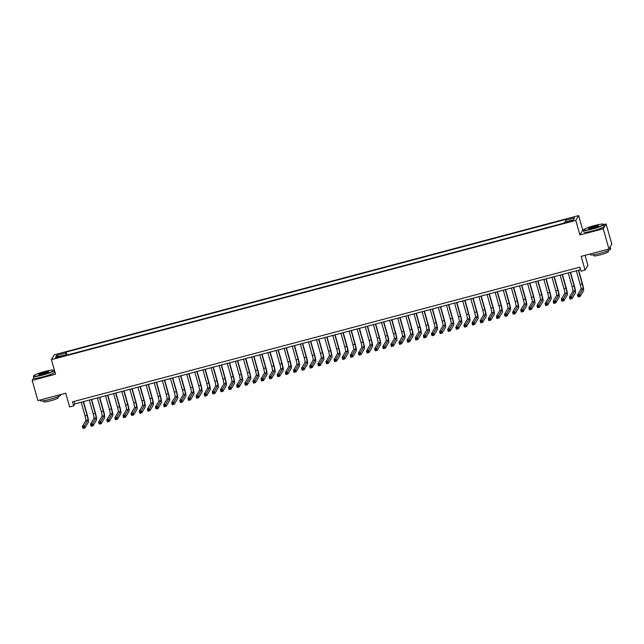 <?xml version="1.0" encoding="UTF-8"?>
<svg xmlns="http://www.w3.org/2000/svg" width="644" height="644" viewBox="0 0 644 644"><rect width="100%" height="100%" fill="white"/><g stroke="black" fill="none" stroke-linecap="round" stroke-linejoin="round"><path stroke-width="0.97" d="M58.105 357.589L60.955 356.438L58.596 356.752L55.738 357.911L58.105 357.589M54.466 370.397L53.863 370.558M578.626 215.579L54.249 354.812L51.415 359.642L575.792 220.417L578.626 215.579L582.748 230.133L579.914 234.971L603.251 228.773L606.085 223.935L603.806 224.539M583.553 229.924L582.748 230.133M606.085 223.935L611.8 244.148L608.966 248.987L581.17 256.36L585.058 270.11L587.883 265.272L585.074 255.33M33.85 377.577L32.2 380.387L37.916 400.6L65.72 393.218L69.608 406.96L73.666 405.889L74.817 403.925L580.558 269.643M603.251 228.773L608.966 248.987M585.058 270.11L581.001 271.188L579.85 267.139L72.522 401.84L73.666 405.889M570.866 220.755L566.317 222.349L570.391 221.56L573.152 220.441L570.866 220.755L571.043 221.375M64.738 355.673L64.432 354.989L63.893 355.899L563.919 223.138L564.45 222.228L573.385 219.854L574.545 217.865L565.617 220.24L566.148 219.322L66.131 352.083L65.591 353.001L65.97 355.351M64.432 354.989L55.497 357.356L56.664 355.367L65.591 353.001M579.914 234.971L575.792 220.417M32.2 380.387L55.537 374.196L51.415 359.642M74.108 401.421L74.817 403.925M565.875 221.85L565.617 220.24M66.976 355.077L66.131 352.083M56.664 355.367L58.314 356.607M576.332 270.77L580.204 284.431A4.234 0.539 -104.9 0 1 580.96 289.124L577.563 294.928L579.592 294.389L580.164 296.409L583.561 290.605A6.351 0.813 75.1 0 0 582.418 283.561L578.626 270.158M578.368 270.23L582.232 283.891A4.234 0.539 -104.9 0 1 582.989 288.584L579.053 295.33L578.24 295.548L578.473 296.353L579.278 296.135L579.053 295.33M579.278 296.135L580.164 296.409L578.135 296.948L577.563 294.928L578.24 295.548M578.135 296.948L578.473 296.353M592.609 228.733A10.328 1.288 -15.8 0 0 603.356 224.193A10.328 1.288 -15.8 0 0 594.476 225.545A10.328 1.288 -15.8 0 0 583.633 229.771A10.328 1.288 -15.8 0 0 592.609 228.733M603.356 224.193L603.669 224.362A10.586 1.32 164.2 0 1 603.798 224.498A10.586 1.32 164.2 0 1 592.649 229.014A10.586 1.32 164.2 0 1 583.424 230.262A10.586 1.32 164.2 0 1 583.456 230.077L583.633 229.771M593.076 227.936A5.168 0.644 164.2 0 1 588.632 228.612A5.168 0.644 164.2 0 1 594.01 226.342A5.168 0.644 164.2 0 1 598.493 225.819A5.168 0.644 164.2 0 1 593.076 227.936M598.308 225.996A4.91 0.612 -15.8 0 0 594.05 226.624A4.91 0.612 -15.8 0 0 588.882 228.668M610.15 246.966L610.705 248.914A10.586 1.32 164.2 0 1 599.564 253.422A10.586 1.32 164.2 0 1 590.331 254.678L590.137 253.986M608.097 250.597L608.379 251.579A7.623 0.95 164.2 0 1 600.353 254.831A7.623 0.95 164.2 0 1 593.712 255.724L593.438 254.75M603.798 224.498L604.297 226.277A10.586 1.32 164.2 0 1 593.156 230.793A10.586 1.32 164.2 0 1 583.931 232.041L583.424 230.262M42.665 374.744A10.328 1.288 -15.8 0 0 53.412 370.203A10.328 1.288 -15.8 0 0 44.533 371.556A10.328 1.288 -15.8 0 0 33.689 375.782A10.328 1.288 -15.8 0 0 42.665 374.744M53.412 370.203L53.726 370.372A10.586 1.32 164.2 0 1 53.846 370.509A10.586 1.32 164.2 0 1 42.705 375.025A10.586 1.32 164.2 0 1 33.48 376.273A10.586 1.32 164.2 0 1 33.512 376.096L33.689 375.782M43.132 373.947A5.168 0.644 164.2 0 1 38.688 374.623A5.168 0.644 164.2 0 1 44.066 372.353A5.168 0.644 164.2 0 1 48.55 371.829A5.168 0.644 164.2 0 1 43.132 373.947M48.364 372.015A4.91 0.612 -15.8 0 0 44.106 372.635A4.91 0.612 -15.8 0 0 38.938 374.679M60.657 394.563L60.761 394.925A10.586 1.32 164.2 0 1 49.62 399.441A10.586 1.32 164.2 0 1 40.387 400.689L40.194 399.996M58.153 396.615L58.435 397.589A7.623 0.95 164.2 0 1 50.409 400.842A7.623 0.95 164.2 0 1 43.768 401.743L43.494 400.769M53.846 370.509L54.354 372.288A10.586 1.32 164.2 0 1 43.212 376.804A10.586 1.32 164.2 0 1 33.987 378.052L33.48 376.273M568.217 272.927L572.081 286.58A4.234 0.539 -104.9 0 1 572.846 291.281L569.441 297.085L571.47 296.546L572.041 298.566L575.446 292.762A6.351 0.813 75.1 0 0 574.303 285.719L570.512 272.315M570.246 272.388L574.11 286.041A4.234 0.539 -104.9 0 1 574.875 290.742L570.938 297.48L570.125 297.697L570.351 298.51L571.164 298.293L570.938 297.48M571.164 298.293L572.041 298.566L570.012 299.106L569.441 297.085L570.125 297.697M570.012 299.106L570.351 298.51M560.103 275.077L563.967 288.737A4.234 0.539 -104.9 0 1 564.724 293.431L561.327 299.243L563.355 298.703L563.927 300.724L567.332 294.912A6.351 0.813 75.1 0 0 566.189 287.868L562.397 274.473M562.131 274.537L565.996 288.198A4.234 0.539 -104.9 0 1 566.76 292.891L562.816 299.637L562.003 299.854L562.236 300.659L563.049 300.45L562.816 299.637M563.049 300.45L563.927 300.724L561.898 301.263L561.327 299.243L562.003 299.854M561.898 301.263L562.236 300.659M551.98 277.234L555.853 290.895A4.234 0.539 -104.9 0 1 556.609 295.588L553.204 301.392L555.241 300.853L555.812 302.873L559.209 297.069A6.351 0.813 75.1 0 0 558.066 290.025L554.275 276.622M554.017 276.695L557.881 290.355A4.234 0.539 -104.9 0 1 558.638 295.049L554.701 301.795L553.888 302.012L554.114 302.817L554.927 302.599L554.701 301.795M554.927 302.599L555.812 302.873L553.784 303.413L553.204 301.392L553.888 302.012M553.784 303.413L554.114 302.817M543.866 279.391L547.73 293.044A4.234 0.539 -104.9 0 1 548.495 297.745L545.09 303.549L547.118 303.01L547.69 305.031L551.095 299.227A6.351 0.813 75.1 0 0 549.952 292.183L546.16 278.78M545.895 278.852L549.759 292.505A4.234 0.539 -104.9 0 1 550.523 297.206L546.587 303.952L545.774 304.161L545.999 304.974L546.812 304.757L546.587 303.952M546.812 304.757L547.69 305.031L545.661 305.57L545.09 303.549L545.774 304.161M545.661 305.57L545.999 304.974M535.752 281.541L539.616 295.202A4.234 0.539 -104.9 0 1 540.372 299.895L536.975 305.707L539.004 305.167L539.575 307.188L542.981 301.384A6.351 0.813 75.1 0 0 541.837 294.34L538.046 280.937M537.78 281.001L541.644 294.662A4.234 0.539 -104.9 0 1 542.401 299.363L538.465 306.101L537.651 306.319L537.885 307.132L538.698 306.914L538.465 306.101M538.698 306.914L539.575 307.188L537.547 307.727L536.975 305.707L537.651 306.319M537.547 307.727L537.885 307.132M527.629 283.698L531.493 297.359A4.234 0.539 -104.9 0 1 532.258 302.052L528.853 307.864L530.881 307.325L531.461 309.345L534.858 303.533A6.351 0.813 75.1 0 0 533.715 296.49L529.923 283.094M529.658 283.159L533.53 296.82A4.234 0.539 -104.9 0 1 534.287 301.513L530.35 308.259L529.537 308.476L529.762 309.281L530.576 309.072L530.35 308.259M530.576 309.072L531.461 309.345L529.424 309.885L528.853 307.864L529.537 308.476M529.424 309.885L529.762 309.281M519.515 285.856L523.379 299.516A4.234 0.539 -104.9 0 1 524.144 304.209L520.738 310.014L522.767 309.474L523.339 311.495L526.744 305.691A6.351 0.813 75.1 0 0 525.601 298.647L521.809 285.244M521.543 285.316L525.407 298.977A4.234 0.539 -104.9 0 1 526.172 303.67L522.228 310.416L521.423 310.633L521.648 311.438L522.461 311.221L522.228 310.416M522.461 311.221L523.339 311.495L521.31 312.034L520.738 310.014L521.423 310.633M521.31 312.034L521.648 311.438M511.4 288.013L515.264 301.666A4.234 0.539 -104.9 0 1 516.021 306.367L512.624 312.171L514.653 311.632L515.224 313.652L518.621 307.848A6.351 0.813 75.1 0 0 517.486 300.804L513.695 287.401M513.429 287.474L517.293 301.126A4.234 0.539 -104.9 0 1 518.05 305.828L514.113 312.573L513.3 312.783L513.534 313.596L514.347 313.378L514.113 312.573M514.347 313.378L515.224 313.652L513.196 314.192L512.624 312.171L513.3 312.783M513.196 314.192L513.534 313.596M503.278 290.162L507.142 303.823A4.234 0.539 -104.9 0 1 507.907 308.516L504.502 314.328L506.53 313.789L507.102 315.81L510.507 309.997A6.351 0.813 75.1 0 0 509.364 302.962L505.572 289.558M505.307 289.623L509.179 303.284A4.234 0.539 -104.9 0 1 509.935 307.977L505.999 314.723L505.186 314.94L505.411 315.745L506.224 315.536L505.999 314.723M506.224 315.536L507.102 315.81L505.073 316.349L504.502 314.328L505.186 314.94M505.073 316.349L505.411 315.745M495.164 292.32L499.028 305.981A4.234 0.539 -104.9 0 1 499.792 310.674L496.387 316.478L498.416 315.946L498.987 317.967L502.392 312.155A6.351 0.813 75.1 0 0 501.249 305.111L497.458 291.708M497.192 291.78L501.056 305.441A4.234 0.539 -104.9 0 1 501.821 310.134L497.876 316.88L497.071 317.098L497.297 317.903L498.11 317.685L497.876 316.88M498.11 317.685L498.987 317.967L496.959 318.506L496.387 316.478L497.071 317.098M496.959 318.506L497.297 317.903M487.049 294.477L490.913 308.138A4.234 0.539 -104.9 0 1 491.67 312.831L488.273 318.635L490.301 318.096L490.873 320.116L494.27 314.312A6.351 0.813 75.1 0 0 493.135 307.269L489.335 293.865M489.078 293.938L492.942 307.599A4.234 0.539 -104.9 0 1 493.698 312.292L489.762 319.038L488.949 319.255L489.182 320.06L489.987 319.843L489.762 319.038M489.987 319.843L490.873 320.116L488.844 320.656L488.273 318.635L488.949 319.255M488.844 320.656L489.182 320.06M478.927 296.634L482.791 310.287A4.234 0.539 -104.9 0 1 483.555 314.988L480.15 320.793L482.179 320.253L482.75 322.274L486.156 316.47A6.351 0.813 75.1 0 0 485.013 309.426L481.221 296.023M480.955 296.095L484.819 309.748A4.234 0.539 -104.9 0 1 485.584 314.449L481.648 321.187L480.835 321.404L481.06 322.217L481.873 322L481.648 321.187M481.873 322L482.75 322.274L480.722 322.813L480.15 320.793L480.835 321.404M480.722 322.813L481.06 322.217M470.812 298.784L474.676 312.445A4.234 0.539 -104.9 0 1 475.441 317.138L472.036 322.95L474.065 322.411L474.636 324.431L478.041 318.619A6.351 0.813 75.1 0 0 476.898 311.575L473.107 298.18M472.841 298.244L476.705 311.905A4.234 0.539 -104.9 0 1 477.47 316.598L473.525 323.344L472.712 323.562L472.946 324.367L473.759 324.157L473.525 323.344M473.759 324.157L474.636 324.431L472.607 324.97L472.036 322.95L472.712 323.562M472.607 324.97L472.946 324.367M462.698 300.941L466.562 314.602A4.234 0.539 -104.9 0 1 467.319 319.295L463.921 325.099L465.95 324.56L466.522 326.58L469.919 320.776A6.351 0.813 75.1 0 0 468.784 313.733L464.984 300.329M464.726 300.402L468.591 314.063A4.234 0.539 -104.9 0 1 469.347 318.756L465.411 325.502L464.598 325.719L464.831 326.524L465.636 326.307L465.411 325.502M465.636 326.307L466.522 326.58L464.493 327.12L463.921 325.099L464.598 325.719M464.493 327.12L464.831 326.524M454.575 303.099L458.439 316.751A4.234 0.539 -104.9 0 1 459.204 321.453L455.799 327.257L457.828 326.717L458.399 328.738L461.804 322.934A6.351 0.813 75.1 0 0 460.661 315.89L456.87 302.487M456.604 302.559L460.468 316.212A4.234 0.539 -104.9 0 1 461.233 320.913L457.296 327.659L456.483 327.868L456.709 328.682L457.522 328.464L457.296 327.659M457.522 328.464L458.399 328.738L456.371 329.277L455.799 327.257L456.483 327.868M456.371 329.277L456.709 328.682M446.461 305.248L450.325 318.909A4.234 0.539 -104.9 0 1 451.082 323.602L447.685 329.414L449.713 328.875L450.285 330.895L453.69 325.091A6.351 0.813 75.1 0 0 452.547 318.047L448.755 304.644M448.49 304.709L452.354 318.369A4.234 0.539 -104.9 0 1 453.118 323.071L449.174 329.809L448.361 330.026L448.594 330.839L449.407 330.622L449.174 329.809M449.407 330.622L450.285 330.895L448.256 331.435L447.685 329.414L448.361 330.026M448.256 331.435L448.594 330.839M438.339 307.405L442.211 321.066A4.234 0.539 -104.9 0 1 442.967 325.759L439.562 331.571L441.599 331.032L442.17 333.053L445.568 327.241A6.351 0.813 75.1 0 0 444.424 320.197L440.633 306.802M440.375 306.866L444.239 320.527A4.234 0.539 -104.9 0 1 444.996 325.22L441.06 331.966L440.246 332.183L440.472 332.988L441.285 332.779L441.06 331.966M441.285 332.779L442.17 333.053L440.142 333.592L439.562 331.571L440.246 332.183M440.142 333.592L440.472 332.988M430.224 309.563L434.088 323.224A4.234 0.539 -104.9 0 1 434.853 327.917L431.448 333.721L433.476 333.181L434.048 335.202L437.453 329.398A6.351 0.813 75.1 0 0 436.31 322.354L432.518 308.951M432.253 309.023L436.117 322.684A4.234 0.539 -104.9 0 1 436.882 327.377L432.945 334.123L432.132 334.341L432.357 335.146L433.171 334.928L432.945 334.123M433.171 334.928L434.048 335.202L432.019 335.741L431.448 333.721L432.132 334.341M432.019 335.741L432.357 335.146M422.11 311.72L425.974 325.373A4.234 0.539 -104.9 0 1 426.731 330.074L423.333 335.878L425.362 335.339L425.934 337.359L429.339 331.555A6.351 0.813 75.1 0 0 428.196 324.512L424.404 311.108M424.138 311.181L428.002 324.834A4.234 0.539 -104.9 0 1 428.767 329.535L424.823 336.281L424.01 336.49L424.243 337.303L425.056 337.086L424.823 336.281M425.056 337.086L425.934 337.359L423.905 337.899L423.333 335.878L424.01 336.49M423.905 337.899L424.243 337.303M413.987 313.87L417.859 327.53A4.234 0.539 -104.9 0 1 418.616 332.224L415.211 338.036L417.248 337.496L417.819 339.517L421.216 333.705A6.351 0.813 75.1 0 0 420.073 326.669L416.282 313.266M416.016 313.33L419.888 326.991A4.234 0.539 -104.9 0 1 420.645 331.684L416.708 338.43L415.895 338.647L416.121 339.452L416.934 339.243L416.708 338.43M416.934 339.243L417.819 339.517L415.783 340.056L415.211 338.036L415.895 338.647M415.783 340.056L416.121 339.452M405.873 316.027L409.737 329.688A4.234 0.539 -104.9 0 1 410.502 334.381L407.097 340.185L409.125 339.654L409.697 341.674L413.102 335.862A6.351 0.813 75.1 0 0 411.959 328.818L408.167 315.415M407.902 315.488L411.766 329.148A4.234 0.539 -104.9 0 1 412.53 333.842L408.586 340.587L407.781 340.805L408.006 341.61L408.819 341.392L408.586 340.587M408.819 341.392L409.697 341.674L407.668 342.214L407.097 340.185L407.781 340.805M407.668 342.214L408.006 341.61M397.759 318.184L401.623 331.845A4.234 0.539 -104.9 0 1 402.379 336.538L398.982 342.342L401.011 341.803L401.582 343.824L404.979 338.019A6.351 0.813 75.1 0 0 403.844 330.976L400.053 317.572M399.787 317.645L403.651 331.306A4.234 0.539 -104.9 0 1 404.408 335.999L400.471 342.745L399.658 342.962L399.892 343.767L400.705 343.55L400.471 342.745M400.705 343.55L401.582 343.824L399.554 344.363L398.982 342.342L399.658 342.962M399.554 344.363L399.892 343.767M389.636 320.342L393.5 333.995A4.234 0.539 -104.9 0 1 394.265 338.696L390.86 344.5L392.888 343.96L393.468 345.981L396.865 340.177A6.351 0.813 75.1 0 0 395.722 333.133L391.93 319.73M391.665 319.802L395.537 333.455A4.234 0.539 -104.9 0 1 396.293 338.156L392.357 344.894L391.544 345.112L391.769 345.925L392.582 345.707L392.357 344.894M392.582 345.707L393.468 345.981L391.431 346.52L390.86 344.5L391.544 345.112M391.431 346.52L391.769 345.925M381.522 322.491L385.386 336.152A4.234 0.539 -104.9 0 1 386.15 340.845L382.745 346.657L384.774 346.118L385.345 348.138L388.751 342.326A6.351 0.813 75.1 0 0 387.608 335.283L383.816 321.887M383.55 321.952L387.414 335.613A4.234 0.539 -104.9 0 1 388.179 340.306L384.235 347.052L383.43 347.269L383.655 348.074L384.468 347.865L384.235 347.052M384.468 347.865L385.345 348.138L383.317 348.678L382.745 346.657L383.43 347.269M383.317 348.678L383.655 348.074M373.407 324.648L377.271 338.309A4.234 0.539 -104.9 0 1 378.028 343.002L374.631 348.807L376.659 348.267L377.231 350.288L380.628 344.484A6.351 0.813 75.1 0 0 379.493 337.44L375.694 324.037M375.436 324.109L379.3 337.77A4.234 0.539 -104.9 0 1 380.057 342.463L376.12 349.209L375.307 349.426L375.541 350.231L376.346 350.014L376.12 349.209M376.346 350.014L377.231 350.288L375.202 350.827L374.631 348.807L375.307 349.426M375.202 350.827L375.541 350.231M365.285 326.806L369.149 340.459A4.234 0.539 -104.9 0 1 369.914 345.16L366.508 350.964L368.537 350.425L369.109 352.445L372.514 346.641A6.351 0.813 75.1 0 0 371.371 339.597L367.579 326.194M367.313 326.267L371.177 339.919A4.234 0.539 -104.9 0 1 371.942 344.621L368.006 351.366L367.193 351.576L367.418 352.389L368.231 352.171L368.006 351.366M368.231 352.171L369.109 352.445L367.08 352.984L366.508 350.964L367.193 351.576M367.08 352.984L367.418 352.389M357.17 328.955L361.034 342.616A4.234 0.539 -104.9 0 1 361.799 347.309L358.394 353.121L360.423 352.582L360.994 354.603L364.399 348.798A6.351 0.813 75.1 0 0 363.256 341.755L359.465 328.351M359.199 328.416L363.063 342.077A4.234 0.539 -104.9 0 1 363.828 346.778L359.883 353.516L359.078 353.733L359.304 354.546L360.117 354.329L359.883 353.516M360.117 354.329L360.994 354.603L358.966 355.142L358.394 353.121L359.078 353.733M358.966 355.142L359.304 354.546M349.056 331.113L352.92 344.773A4.234 0.539 -104.9 0 1 353.677 349.467L350.28 355.279L352.308 354.739L352.88 356.76L356.277 350.948A6.351 0.813 75.1 0 0 355.142 343.904L351.342 330.509M351.085 330.573L354.949 344.234A4.234 0.539 -104.9 0 1 355.705 348.927L351.769 355.673L350.956 355.891L351.189 356.696L351.994 356.486L351.769 355.673M351.994 356.486L352.88 356.76L350.851 357.299L350.28 355.279L350.956 355.891M350.851 357.299L351.189 356.696M340.934 333.27L344.798 346.931A4.234 0.539 -104.9 0 1 345.562 351.624L342.157 357.428L344.186 356.889L344.757 358.909L348.163 353.105A6.351 0.813 75.1 0 0 347.019 346.061L343.228 332.658M342.962 332.731L346.826 346.392A4.234 0.539 -104.9 0 1 347.591 351.085L343.654 357.831L342.841 358.048L343.067 358.853L343.88 358.636L343.654 357.831M343.88 358.636L344.757 358.909L342.729 359.449L342.157 357.428L342.841 358.048M342.729 359.449L343.067 358.853M332.819 335.427L336.683 349.08A4.234 0.539 -104.9 0 1 337.448 353.781L334.043 359.585L336.071 359.046L336.643 361.067L340.048 355.263A6.351 0.813 75.1 0 0 338.905 348.219L335.113 334.816M334.848 334.888L338.712 348.541A4.234 0.539 -104.9 0 1 339.477 353.242L335.532 359.988L334.719 360.197L334.952 361.01L335.766 360.793L335.532 359.988M335.766 360.793L336.643 361.067L334.614 361.606L334.043 359.585L334.719 360.197M334.614 361.606L334.952 361.01M324.697 337.577L328.569 351.238A4.234 0.539 -104.9 0 1 329.326 355.931L325.928 361.743L327.957 361.204L328.529 363.224L331.926 357.412A6.351 0.813 75.1 0 0 330.783 350.376L326.991 336.973M326.733 337.037L330.597 350.698A4.234 0.539 -104.9 0 1 331.354 355.391L327.418 362.137L326.605 362.355L326.838 363.16L327.643 362.95L327.418 362.137M327.643 362.95L328.529 363.224L326.5 363.763L325.928 361.743L326.605 362.355M326.5 363.763L326.838 363.16M316.582 339.734L320.446 353.395A4.234 0.539 -104.9 0 1 321.211 358.088L317.806 363.892L319.835 363.361L320.406 365.381L323.811 359.569A6.351 0.813 75.1 0 0 322.668 352.526L318.877 339.122M318.611 339.195L322.475 352.856A4.234 0.539 -104.9 0 1 323.24 357.549L319.303 364.295L318.49 364.512L318.716 365.317L319.529 365.1L319.303 364.295M319.529 365.1L320.406 365.381L318.377 365.921L317.806 363.892L318.49 364.512M318.377 365.921L318.716 365.317M308.468 341.892L312.332 355.552A4.234 0.539 -104.9 0 1 313.089 360.246L309.692 366.05L311.72 365.51L312.292 367.531L315.697 361.727A6.351 0.813 75.1 0 0 314.554 354.683L310.762 341.28M310.497 341.352L314.361 355.013A4.234 0.539 -104.9 0 1 315.125 359.706L311.181 366.452L310.368 366.669L310.601 367.474L311.414 367.257L311.181 366.452M311.414 367.257L312.292 367.531L310.263 368.07L309.692 366.05L310.368 366.669M310.263 368.07L310.601 367.474M300.346 344.049L304.218 357.702A4.234 0.539 -104.9 0 1 304.974 362.403L301.569 368.207L303.606 367.668L304.177 369.688L307.574 363.884A6.351 0.813 75.1 0 0 306.431 356.84L302.64 343.437M302.382 343.51L306.246 357.162A4.234 0.539 -104.9 0 1 307.003 361.864L303.066 368.601L302.253 368.819L302.479 369.632L303.292 369.415L303.066 368.601M303.292 369.415L304.177 369.688L302.149 370.228L301.569 368.207L302.253 368.819M302.149 370.228L302.479 369.632M292.231 346.198L296.095 359.859A4.234 0.539 -104.9 0 1 296.86 364.552L293.455 370.364L295.483 369.825L296.055 371.846L299.46 366.034A6.351 0.813 75.1 0 0 298.317 358.99L294.525 345.595M294.26 345.659L298.124 359.32A4.234 0.539 -104.9 0 1 298.888 364.013L294.952 370.759L294.139 370.976L294.364 371.781L295.177 371.572L294.952 370.759M295.177 371.572L296.055 371.846L294.026 372.385L293.455 370.364L294.139 370.976M294.026 372.385L294.364 371.781M284.117 348.356L287.981 362.017A4.234 0.539 -104.9 0 1 288.737 366.71L285.34 372.514L287.369 371.974L287.94 373.995L291.346 368.191A6.351 0.813 75.1 0 0 290.203 361.147L286.411 347.744M286.145 347.816L290.009 361.477A4.234 0.539 -104.9 0 1 290.766 366.17L286.83 372.916L286.017 373.134L286.25 373.939L287.063 373.721L286.83 372.916M287.063 373.721L287.94 373.995L285.912 374.534L285.34 372.514L286.017 373.134M285.912 374.534L286.25 373.939M275.994 350.513L279.858 364.166A4.234 0.539 -104.9 0 1 280.623 368.867L277.218 374.671L279.246 374.132L279.826 376.152L283.223 370.348A6.351 0.813 75.1 0 0 282.08 363.305L278.288 349.901M278.023 349.974L281.895 363.627A4.234 0.539 -104.9 0 1 282.652 368.328L278.715 375.074L277.902 375.283L278.127 376.096L278.941 375.879L278.715 375.074M278.941 375.879L279.826 376.152L277.789 376.692L277.218 374.671L277.902 375.283M277.789 376.692L278.127 376.096M267.88 352.662L271.744 366.323A4.234 0.539 -104.9 0 1 272.509 371.016L269.103 376.829L271.132 376.289L271.704 378.31L275.109 372.506A6.351 0.813 75.1 0 0 273.966 365.462L270.174 352.059M269.908 352.123L273.772 365.784A4.234 0.539 -104.9 0 1 274.537 370.485L270.593 377.223L269.788 377.44L270.013 378.253L270.826 378.036L270.593 377.223M270.826 378.036L271.704 378.31L269.675 378.849L269.103 376.829L269.788 377.44M269.675 378.849L270.013 378.253M259.765 354.82L263.629 368.481A4.234 0.539 -104.9 0 1 264.386 373.174L260.989 378.986L263.018 378.447L263.589 380.467L266.986 374.655A6.351 0.813 75.1 0 0 265.851 367.611L262.06 354.216M261.794 354.281L265.658 367.941A4.234 0.539 -104.9 0 1 266.415 372.635L262.478 379.38L261.665 379.598L261.899 380.403L262.712 380.193L262.478 379.38M262.712 380.193L263.589 380.467L261.561 381.007L260.989 378.986L261.665 379.598M261.561 381.007L261.899 380.403M251.643 356.977L255.507 370.638A4.234 0.539 -104.9 0 1 256.272 375.331L252.867 381.135L254.895 380.596L255.467 382.617L258.872 376.812A6.351 0.813 75.1 0 0 257.729 369.769L253.937 356.365M253.672 356.438L257.544 370.099A4.234 0.539 -104.9 0 1 258.3 374.792L254.364 381.538L253.551 381.755L253.776 382.56L254.589 382.343L254.364 381.538M254.589 382.343L255.467 382.617L253.438 383.156L252.867 381.135L253.551 381.755M253.438 383.156L253.776 382.56M243.529 359.135L247.393 372.787A4.234 0.539 -104.9 0 1 248.157 377.489L244.752 383.293L246.781 382.753L247.352 384.774L250.758 378.97A6.351 0.813 75.1 0 0 249.614 371.926L245.823 358.523M245.557 358.595L249.421 372.248A4.234 0.539 -104.9 0 1 250.186 376.949L246.241 383.695L245.436 383.904L245.662 384.718L246.475 384.5L246.241 383.695M246.475 384.5L247.352 384.774L245.324 385.313L244.752 383.293L245.436 383.904M245.324 385.313L245.662 384.718M235.414 361.284L239.278 374.945A4.234 0.539 -104.9 0 1 240.035 379.638L236.638 385.45L238.666 384.911L239.238 386.931L242.635 381.119A6.351 0.813 75.1 0 0 241.5 374.084L237.7 360.68M237.443 360.745L241.307 374.406A4.234 0.539 -104.9 0 1 242.064 379.099L238.127 385.845L237.314 386.062L237.547 386.867L238.352 386.658L238.127 385.845M238.352 386.658L239.238 386.931L237.209 387.471L236.638 385.45L237.314 386.062M237.209 387.471L237.547 386.867M227.292 363.441L231.156 377.102A4.234 0.539 -104.9 0 1 231.921 381.795L228.515 387.599L230.544 387.068L231.116 389.089L234.521 383.277A6.351 0.813 75.1 0 0 233.378 376.233L229.586 362.83M229.32 362.902L233.184 376.563A4.234 0.539 -104.9 0 1 233.949 381.256L230.013 388.002L229.2 388.219L229.425 389.024L230.238 388.807L230.013 388.002M230.238 388.807L231.116 389.089L229.087 389.628L228.515 387.599L229.2 388.219M229.087 389.628L229.425 389.024M219.177 365.599L223.041 379.26A4.234 0.539 -104.9 0 1 223.806 383.953L220.401 389.757L222.43 389.218L223.001 391.238L226.406 385.434A6.351 0.813 75.1 0 0 225.263 378.39L221.472 364.987M221.206 365.059L225.07 378.72A4.234 0.539 -104.9 0 1 225.835 383.413L221.89 390.159L221.085 390.377L221.311 391.182L222.124 390.964L221.89 390.159M222.124 390.964L223.001 391.238L220.973 391.777L220.401 389.757L221.085 390.377M220.973 391.777L221.311 391.182M211.063 367.756L214.927 381.409A4.234 0.539 -104.9 0 1 215.684 386.11L212.287 391.914L214.315 391.375L214.887 393.395L218.284 387.591A6.351 0.813 75.1 0 0 217.149 380.548L213.349 367.144M213.092 367.217L216.956 380.87A4.234 0.539 -104.9 0 1 217.712 385.571L213.776 392.309L212.963 392.526L213.196 393.339L214.001 393.122L213.776 392.309M214.001 393.122L214.887 393.395L212.858 393.935L212.287 391.914L212.963 392.526M212.858 393.935L213.196 393.339M202.941 369.906L206.804 383.566A4.234 0.539 -104.9 0 1 207.569 388.26L204.164 394.072L206.193 393.532L206.764 395.553L210.169 389.741A6.351 0.813 75.1 0 0 209.026 382.697L205.235 369.302M204.969 369.366L208.833 383.027A4.234 0.539 -104.9 0 1 209.598 387.72L205.661 394.466L204.848 394.683L205.074 395.488L205.887 395.279L205.661 394.466M205.887 395.279L206.764 395.553L204.736 396.092L204.164 394.072L204.848 394.683M204.736 396.092L205.074 395.488M194.826 372.063L198.69 385.724A4.234 0.539 -104.9 0 1 199.447 390.417L196.05 396.221L198.078 395.682L198.65 397.702L202.055 391.898A6.351 0.813 75.1 0 0 200.912 384.854L197.12 371.451M196.855 371.524L200.719 385.184A4.234 0.539 -104.9 0 1 201.483 389.878L197.539 396.624L196.726 396.841L196.959 397.646L197.772 397.429L197.539 396.624M197.772 397.429L198.65 397.702L196.621 398.242L196.05 396.221L196.726 396.841M196.621 398.242L196.959 397.646M186.704 374.22L190.576 387.873A4.234 0.539 -104.9 0 1 191.332 392.574L187.935 398.378L189.964 397.839L190.535 399.86L193.933 394.056A6.351 0.813 75.1 0 0 192.789 387.012L188.998 373.609M188.74 373.681L192.604 387.334A4.234 0.539 -104.9 0 1 193.361 392.035L189.425 398.781L188.612 398.99L188.845 399.803L189.65 399.586L189.425 398.781M189.65 399.586L190.535 399.86L188.507 400.399L187.935 398.378L188.612 398.99M188.507 400.399L188.845 399.803M178.589 376.37L182.453 390.031A4.234 0.539 -104.9 0 1 183.218 394.724L179.813 400.536L181.841 399.996L182.413 402.017L185.818 396.213A6.351 0.813 75.1 0 0 184.675 389.169L180.883 375.766M180.618 375.83L184.482 389.491A4.234 0.539 -104.9 0 1 185.247 394.192L181.31 400.93L180.497 401.148L180.723 401.961L181.536 401.743L181.31 400.93M181.536 401.743L182.413 402.017L180.384 402.556L179.813 400.536L180.497 401.148M180.384 402.556L180.723 401.961M170.475 378.527L174.339 392.188A4.234 0.539 -104.9 0 1 175.096 396.881L171.698 402.693L173.727 402.154L174.299 404.174L177.704 398.362A6.351 0.813 75.1 0 0 176.561 391.319L172.769 377.923M172.503 377.988L176.367 391.649A4.234 0.539 -104.9 0 1 177.132 396.342L173.188 403.088L172.375 403.305L172.608 404.11L173.421 403.901L173.188 403.088M173.421 403.901L174.299 404.174L172.27 404.714L171.698 402.693L172.375 403.305M172.27 404.714L172.608 404.11M162.352 380.685L166.224 394.345A4.234 0.539 -104.9 0 1 166.981 399.038L163.576 404.843L165.613 404.303L166.184 406.324L169.581 400.52A6.351 0.813 75.1 0 0 168.438 393.476L164.647 380.073M164.381 380.145L168.253 393.806A4.234 0.539 -104.9 0 1 169.01 398.499L165.073 405.245L164.26 405.462L164.486 406.267L165.299 406.05L165.073 405.245M165.299 406.05L166.184 406.324L164.148 406.863L163.576 404.843L164.26 405.462M164.148 406.863L164.486 406.267M154.238 382.842L158.102 396.495A4.234 0.539 -104.9 0 1 158.867 401.196L155.462 407L157.49 406.461L158.062 408.481L161.467 402.677A6.351 0.813 75.1 0 0 160.324 395.633L156.532 382.23M156.267 382.303L160.131 395.955A4.234 0.539 -104.9 0 1 160.895 400.657L156.959 407.402L156.146 407.612L156.371 408.425L157.184 408.207L156.959 407.402M157.184 408.207L158.062 408.481L156.033 409.021L155.462 407L156.146 407.612M156.033 409.021L156.371 408.425M146.124 384.991L149.988 398.652A4.234 0.539 -104.9 0 1 150.744 403.345L147.347 409.157L149.376 408.618L149.947 410.639L153.353 404.826A6.351 0.813 75.1 0 0 152.209 397.791L148.418 384.388M148.152 384.452L152.016 398.113A4.234 0.539 -104.9 0 1 152.773 402.806L148.836 409.552L148.023 409.769L148.257 410.574L149.07 410.365L148.836 409.552M149.07 410.365L149.947 410.639L147.919 411.178L147.347 409.157L148.023 409.769M147.919 411.178L148.257 410.574M138.001 387.149L141.865 400.81A4.234 0.539 -104.9 0 1 142.63 405.503L139.225 411.307L141.253 410.775L141.833 412.796L145.23 406.984A6.351 0.813 75.1 0 0 144.087 399.94L140.295 386.537M140.03 386.609L143.902 400.27A4.234 0.539 -104.9 0 1 144.659 404.963L140.722 411.709L139.909 411.927L140.134 412.732L140.947 412.514L140.722 411.709M140.947 412.514L141.833 412.796L139.796 413.335L139.225 411.307L139.909 411.927M139.796 413.335L140.134 412.732M129.887 389.306L133.751 402.967A4.234 0.539 -104.9 0 1 134.516 407.66L131.11 413.464L133.139 412.925L133.71 414.945L137.116 409.141A6.351 0.813 75.1 0 0 135.973 402.098L132.181 388.694M131.915 388.767L135.779 402.428A4.234 0.539 -104.9 0 1 136.544 407.121L132.6 413.867L131.795 414.084L132.02 414.889L132.833 414.672L132.6 413.867M132.833 414.672L133.71 414.945L131.682 415.485L131.11 413.464L131.795 414.084M131.682 415.485L132.02 414.889M121.772 391.463L125.636 405.116A4.234 0.539 -104.9 0 1 126.393 409.817L122.996 415.621L125.025 415.082L125.596 417.103L128.993 411.299A6.351 0.813 75.1 0 0 127.858 404.255L124.067 390.852M123.801 390.924L127.665 404.577A4.234 0.539 -104.9 0 1 128.422 409.278L124.485 416.016L123.672 416.233L123.906 417.046L124.719 416.829L124.485 416.016M124.719 416.829L125.596 417.103L123.568 417.642L122.996 415.621L123.672 416.233M123.568 417.642L123.906 417.046M113.65 393.613L117.514 407.274A4.234 0.539 -104.9 0 1 118.279 411.967L114.873 417.779L116.902 417.24L117.474 419.26L120.879 413.448A6.351 0.813 75.1 0 0 119.736 406.404L115.944 393.009M115.678 393.073L119.543 406.734A4.234 0.539 -104.9 0 1 120.307 411.427L116.371 418.173L115.558 418.391L115.783 419.196L116.596 418.986L116.371 418.173M116.596 418.986L117.474 419.26L115.445 419.799L114.873 417.779L115.558 418.391M115.445 419.799L115.783 419.196M105.535 395.77L109.4 409.431A4.234 0.539 -104.9 0 1 110.164 414.124L106.759 419.928L108.788 419.389L109.359 421.409L112.764 415.605A6.351 0.813 75.1 0 0 111.621 408.562L107.83 395.158M107.564 395.231L111.428 408.892A4.234 0.539 -104.9 0 1 112.193 413.585L108.248 420.331L107.443 420.548L107.669 421.353L108.482 421.136L108.248 420.331M108.482 421.136L109.359 421.409L107.331 421.949L106.759 419.928L107.443 420.548M107.331 421.949L107.669 421.353M97.421 397.928L101.285 411.58A4.234 0.539 -104.9 0 1 102.042 416.282L98.645 422.086L100.673 421.546L101.245 423.567L104.642 417.763A6.351 0.813 75.1 0 0 103.507 410.719L99.707 397.316M99.45 397.388L103.314 411.049A4.234 0.539 -104.9 0 1 104.07 415.742L100.134 422.488L99.321 422.697L99.554 423.511L100.359 423.293L100.134 422.488M100.359 423.293L101.245 423.567L99.216 424.106L98.645 422.086L99.321 422.697M99.216 424.106L99.554 423.511M89.299 400.077L93.163 413.738A4.234 0.539 -104.9 0 1 93.927 418.431L90.522 424.243L92.551 423.704L93.122 425.724L96.528 419.92A6.351 0.813 75.1 0 0 95.384 412.876L91.593 399.473M91.327 399.538L95.191 413.198A4.234 0.539 -104.9 0 1 95.956 417.9L92.02 424.638L91.207 424.855L91.432 425.668L92.245 425.451L92.02 424.638M92.245 425.451L93.122 425.724L91.094 426.264L90.522 424.243L91.207 424.855M91.094 426.264L91.432 425.668M81.184 402.234L85.048 415.895A4.234 0.539 -104.9 0 1 85.813 420.588L82.408 426.4L84.436 425.861L85.008 427.882L88.413 422.07A6.351 0.813 75.1 0 0 87.27 415.026L83.479 401.631M83.213 401.695L87.077 415.356A4.234 0.539 -104.9 0 1 87.842 420.049L83.897 426.795L83.084 427.012L83.318 427.817L84.131 427.608L83.897 426.795M84.131 427.608L85.008 427.882L82.979 428.421L82.408 426.4L83.084 427.012M82.979 428.421L83.318 427.817M569.264 221.866L569.079 221.23M582.232 283.891L580.204 284.431M582.989 288.584L580.96 289.124M574.11 286.041L572.081 286.58M574.875 290.742L572.846 291.281M565.996 288.198L563.967 288.737M566.76 292.891L564.724 293.431M557.881 290.355L555.853 290.895M558.638 295.049L556.609 295.588M549.759 292.505L547.73 293.044M550.523 297.206L548.495 297.745M541.644 294.662L539.616 295.202M542.401 299.363L540.372 299.895M533.53 296.82L531.493 297.359M534.287 301.513L532.258 302.052M525.407 298.977L523.379 299.516M526.172 303.67L524.144 304.209M517.293 301.126L515.264 301.666M518.05 305.828L516.021 306.367M509.179 303.284L507.142 303.823M509.935 307.977L507.907 308.516M501.056 305.441L499.028 305.981M501.821 310.134L499.792 310.674M492.942 307.599L490.913 308.138M493.698 312.292L491.67 312.831M484.819 309.748L482.791 310.287M485.584 314.449L483.555 314.988M476.705 311.905L474.676 312.445M477.47 316.598L475.441 317.138M468.591 314.063L466.562 314.602M469.347 318.756L467.319 319.295M460.468 316.212L458.439 316.751M461.233 320.913L459.204 321.453M452.354 318.369L450.325 318.909M453.118 323.071L451.082 323.602M444.239 320.527L442.211 321.066M444.996 325.22L442.967 325.759M436.117 322.684L434.088 323.224M436.882 327.377L434.853 327.917M428.002 324.834L425.974 325.373M428.767 329.535L426.731 330.074M419.888 326.991L417.859 327.53M420.645 331.684L418.616 332.224M411.766 329.148L409.737 329.688M412.53 333.842L410.502 334.381M403.651 331.306L401.623 331.845M404.408 335.999L402.379 336.538M395.537 333.455L393.5 333.995M396.293 338.156L394.265 338.696M387.414 335.613L385.386 336.152M388.179 340.306L386.15 340.845M379.3 337.77L377.271 338.309M380.057 342.463L378.028 343.002M371.177 339.919L369.149 340.459M371.942 344.621L369.914 345.16M363.063 342.077L361.034 342.616M363.828 346.778L361.799 347.309M354.949 344.234L352.92 344.773M355.705 348.927L353.677 349.467M346.826 346.392L344.798 346.931M347.591 351.085L345.562 351.624M338.712 348.541L336.683 349.08M339.477 353.242L337.448 353.781M330.597 350.698L328.569 351.238M331.354 355.391L329.326 355.931M322.475 352.856L320.446 353.395M323.24 357.549L321.211 358.088M314.361 355.013L312.332 355.552M315.125 359.706L313.089 360.246M306.246 357.162L304.218 357.702M307.003 361.864L304.974 362.403M298.124 359.32L296.095 359.859M298.888 364.013L296.86 364.552M290.009 361.477L287.981 362.017M290.766 366.17L288.737 366.71M281.895 363.627L279.858 364.166M282.652 368.328L280.623 368.867M273.772 365.784L271.744 366.323M274.537 370.485L272.509 371.016M265.658 367.941L263.629 368.481M266.415 372.635L264.386 373.174M257.544 370.099L255.507 370.638M258.3 374.792L256.272 375.331M249.421 372.248L247.393 372.787M250.186 376.949L248.157 377.489M241.307 374.406L239.278 374.945M242.064 379.099L240.035 379.638M233.184 376.563L231.156 377.102M233.949 381.256L231.921 381.795M225.07 378.72L223.041 379.26M225.835 383.413L223.806 383.953M216.956 380.87L214.927 381.409M217.712 385.571L215.684 386.11M208.833 383.027L206.804 383.566M209.598 387.72L207.569 388.26M200.719 385.184L198.69 385.724M201.483 389.878L199.447 390.417M192.604 387.334L190.576 387.873M193.361 392.035L191.332 392.574M184.482 389.491L182.453 390.031M185.247 394.192L183.218 394.724M176.367 391.649L174.339 392.188M177.132 396.342L175.096 396.881M168.253 393.806L166.224 394.345M169.01 398.499L166.981 399.038M160.131 395.955L158.102 396.495M160.895 400.657L158.867 401.196M152.016 398.113L149.988 398.652M152.773 402.806L150.744 403.345M143.902 400.27L141.865 400.81M144.659 404.963L142.63 405.503M135.779 402.428L133.751 402.967M136.544 407.121L134.516 407.66M127.665 404.577L125.636 405.116M128.422 409.278L126.393 409.817M119.543 406.734L117.514 407.274M120.307 411.427L118.279 411.967M111.428 408.892L109.4 409.431M112.193 413.585L110.164 414.124M103.314 411.049L101.285 411.58M104.07 415.742L102.042 416.282M95.191 413.198L93.163 413.738M95.956 417.9L93.927 418.431M87.077 415.356L85.048 415.895M87.842 420.049L85.813 420.588"/></g></svg>
